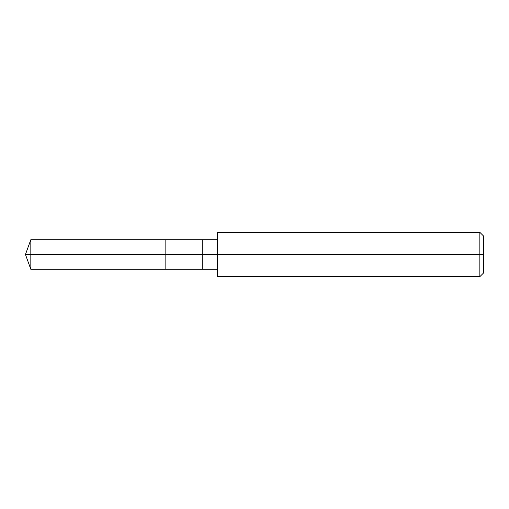 <?xml version="1.0" encoding="UTF-8"?>
<svg xmlns="http://www.w3.org/2000/svg" width="509" height="509" viewBox="0 0 509 509"><rect width="100%" height="100%" fill="white"/><g stroke="black" fill="none" stroke-linecap="round" stroke-linejoin="round"><path stroke-width="0.76" d="M217.559 239.72L30.826 239.72L25.45 254.5L30.826 254.5L30.826 269.28L30.826 254.5L30.826 269.28L30.826 254.5L165.839 254.5L165.839 269.28L165.839 239.72L165.839 254.5L25.45 254.5L30.826 269.28L217.559 269.28M30.826 254.5L30.826 239.72L30.826 254.5M165.839 254.5L165.839 269.28L165.839 254.5L202.779 254.5L202.779 269.28L202.779 254.5L202.779 269.28L202.779 254.5L217.559 254.5L217.559 276.667L217.559 254.5L479.853 254.5L479.853 276.667L479.853 254.5L479.853 276.667L479.853 254.5L483.55 254.5L483.55 272.97L483.55 236.03L483.55 254.5L479.853 254.5L479.853 232.333L479.853 254.5L202.779 254.5L202.779 239.72L202.779 254.5L165.839 254.5L165.839 239.72L165.839 254.5M202.779 254.5L202.779 239.72L202.779 254.5M217.559 254.5L217.559 232.333L217.559 254.5M479.853 254.5L479.853 232.333L479.853 254.5M217.559 276.667L479.853 276.667L483.55 272.97M217.559 232.333L479.853 232.333L483.55 236.03"/></g></svg>
